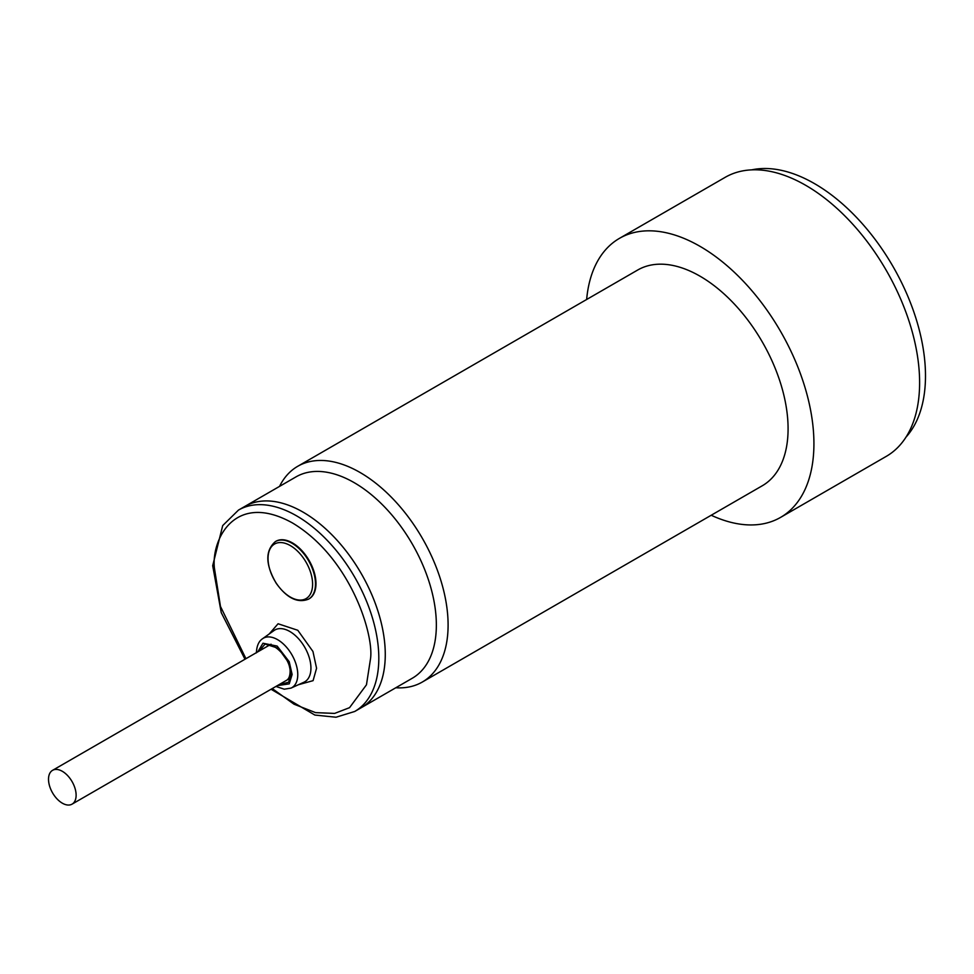 <?xml version="1.0" encoding="UTF-8"?>
<svg xmlns="http://www.w3.org/2000/svg" width="974" height="974" viewBox="0 0 974 974"><rect width="100%" height="100%" fill="white"/><g stroke="black" fill="none" stroke-linecap="round" stroke-linejoin="round"><path stroke-width="1.46" d="M906.003 437.131A156.948 90.619 -120 0 0 912.711 308.77A156.948 90.619 -120 0 0 814.508 183.623A156.948 90.619 -120 0 0 751.697 169.866M422.302 682.044L762.289 485.758A124.562 71.918 -120 0 0 781.379 385.935A124.562 71.918 -120 0 0 700.002 276.178A124.562 71.918 -120 0 0 637.726 270.005L297.74 466.29A124.562 71.918 60 0 1 360.027 472.463A124.562 71.918 60 0 1 441.392 582.233A124.562 71.918 60 0 1 422.302 682.044A124.562 71.918 60 0 1 395.797 687.766M354.731 711.47A116.259 67.121 60 0 0 378.813 658.241A116.259 67.121 60 0 0 328.068 541.252A116.259 67.121 60 0 0 238.472 510.096L244.937 506.37A116.259 67.121 60 0 1 334.52 537.514A116.259 67.121 60 0 1 385.266 654.516A116.259 67.121 60 0 1 361.196 707.733A116.259 67.121 60 0 0 379.02 614.582A116.259 67.121 60 0 0 303.06 512.129A116.259 67.121 60 0 0 244.937 506.37L296.023 476.87A116.259 67.121 60 0 1 354.146 482.629A116.259 67.121 60 0 1 430.094 585.082A116.259 67.121 60 0 1 412.282 678.245L354.731 711.47L336.018 717.229L314.846 715.05L271.064 689.251M711.203 515.246A161.1 93.017 -120 0 0 780.564 517.401L886.255 456.38A161.1 93.017 -120 0 0 910.946 327.288A161.1 93.017 -120 0 0 805.705 185.316A161.1 93.017 -120 0 0 725.155 177.341L619.452 238.362A161.1 93.017 -120 0 0 586.64 299.493M780.564 517.401A161.1 93.017 -120 0 0 805.255 388.309A161.1 93.017 -120 0 0 700.002 246.337A161.1 93.017 -120 0 0 619.452 238.362M279.538 486.391A124.562 71.918 60 0 1 297.74 466.29M304.351 559.429A31.509 18.189 60 0 1 307.626 597.512A31.509 18.189 60 0 1 276.287 583.207A31.509 18.189 60 0 1 273.012 545.123A31.509 18.189 60 0 1 304.351 559.429M50.672 771.956A19.517 11.262 60 0 1 52.559 770.337A19.517 11.262 60 0 1 70.956 779.797A19.517 11.262 60 0 1 73.951 802.527A19.517 11.262 60 0 1 72.076 804.134A19.517 11.262 60 0 1 53.68 794.674A19.517 11.262 60 0 1 50.672 771.956M308.6 599.12L309.099 598.827A33.213 19.176 -120 0 0 315.978 583.621A33.213 19.176 -120 0 0 301.49 550.2A33.213 19.176 -120 0 0 275.885 541.301L275.386 541.593A33.213 19.176 60 0 1 306.786 557.822A33.213 19.176 60 0 1 308.6 599.12C297.715 603.454 286.916 598.182 276.239 583.316C265.33 564.555 265.05 550.639 275.386 541.593M245.947 658.692L220.465 606.412L214.402 568.061C211.261 539.876 234.685 490.835 292.492 522.977C350.299 557.578 373.736 633.672 370.595 658.241L366.468 684.795L349.544 707.672L334.593 713.418L315.576 712.627L294.002 704.19L272.257 688.569M291.031 688.094L303.888 682.25A29.914 17.264 -120 0 0 310.937 668.115A29.914 17.264 -120 0 0 289.789 631.481A29.914 17.264 -120 0 0 274.023 630.531L262.53 638.749A28.538 16.473 60 0 1 277.578 639.65A28.538 16.473 60 0 1 297.764 674.605A28.538 16.473 60 0 1 291.031 688.094L284.262 689.19L275.922 686.451M298.446 684.722L313.08 680.656L316.574 668.249L312.946 651.472L297.8 630.288L278.077 623.762L269.165 634.001M257.793 651.85L262.968 643.23L277.152 646.079L289.205 661.687L292.127 674.483L289.241 683.845L277.31 685.647M278.71 684.844L288.645 682.202L291.031 673.838L288.56 662.527L278.308 648.27L265.062 644.045L259.194 651.046M271.052 644.191L52.559 770.337M290.569 677.989L72.076 804.134M244.998 659.228L221.244 612.622L212.697 565.699L222.705 525.583L238.472 510.096M267.473 646.261C271.892 640.709 291.287 658.534 290.057 672.486C289.862 676.139 288.84 678.671 286.989 680.059M262.53 638.749C258.719 641.294 256.686 645.993 256.406 652.86"/></g></svg>
